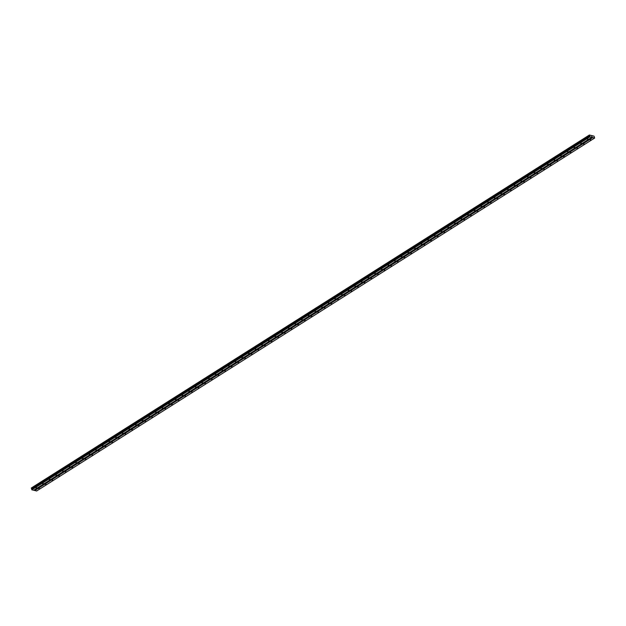 <?xml version="1.0" encoding="UTF-8"?>
<svg xmlns="http://www.w3.org/2000/svg" width="626" height="626" viewBox="0 0 626 626"><rect width="100%" height="100%" fill="white"/><g stroke="black" fill="none" stroke-linecap="round" stroke-linejoin="round"><path stroke-width="0.94" d="M38.562 488.554L39.399 488.491L38.562 488.554M45.205 484.352L46.042 484.289L45.205 484.352M51.848 480.15L52.686 480.087L51.848 480.15M58.492 475.948L59.329 475.885L58.492 475.948M65.135 471.746L65.973 471.683L65.135 471.746M71.779 467.544L72.616 467.481L71.779 467.544M78.422 463.342L79.259 463.279L78.422 463.342M85.066 459.14L85.903 459.077L85.066 459.14M91.709 454.938L92.546 454.875L91.709 454.938M98.352 450.736L99.19 450.673L98.352 450.736M104.996 446.534L105.833 446.471L104.996 446.534M111.639 442.332L112.477 442.269L111.639 442.332M118.283 438.13L119.12 438.067L118.283 438.13M124.926 433.928L125.763 433.865L124.926 433.928M131.57 429.726L132.407 429.663L131.57 429.726M138.213 425.523L139.05 425.461L138.213 425.523M144.856 421.321L145.694 421.259L144.856 421.321M151.5 417.119L152.337 417.057L151.5 417.119M158.143 412.917L158.981 412.855L158.143 412.917M164.787 408.715L165.624 408.653L164.787 408.715M171.43 404.521L172.267 404.451L171.43 404.521M178.074 400.319L178.911 400.249L178.074 400.319M184.717 396.117L185.546 396.055L184.717 396.117M191.36 391.915L192.19 391.853L191.36 391.915M198.004 387.713L198.833 387.65L198.004 387.713M204.647 383.511L205.477 383.448L204.647 383.511M211.291 379.309L212.12 379.246L211.291 379.309M217.934 375.107L218.764 375.044L217.934 375.107M224.577 370.905L225.407 370.842L224.577 370.905M231.221 366.703L232.05 366.64L231.221 366.703M237.864 362.501L238.694 362.438L237.864 362.501M244.508 358.299L245.337 358.236L244.508 358.299M251.151 354.097L251.981 354.034L251.151 354.097M257.795 349.895L258.624 349.832L257.795 349.895M264.438 345.693L265.267 345.63L264.438 345.693M271.081 341.491L271.911 341.428L271.081 341.491M277.725 337.289L278.554 337.226L277.725 337.289M284.368 333.087L285.198 333.024L284.368 333.087M291.012 328.885L291.841 328.822L291.012 328.885M297.655 324.683L298.485 324.62L297.655 324.683M304.299 320.481L305.128 320.418L304.299 320.481M310.934 316.279L311.771 316.216L310.934 316.279M317.578 312.077L318.415 312.014L317.578 312.077M324.221 307.875L325.058 307.812L324.221 307.875M330.864 303.673L331.702 303.61L330.864 303.673M337.508 299.478L338.345 299.408L337.508 299.478M344.151 295.276L344.989 295.214L344.151 295.276M350.795 291.074L351.632 291.012L350.795 291.074M357.438 286.872L358.275 286.81L357.438 286.872M364.082 282.67L364.919 282.608L364.082 282.67M370.725 278.468L371.562 278.406L370.725 278.468M377.368 274.266L378.206 274.204L377.368 274.266M384.012 270.064L384.849 270.002L384.012 270.064M390.655 265.862L391.493 265.8L390.655 265.862M397.299 261.66L398.136 261.598L397.299 261.66M403.942 257.458L404.779 257.396L403.942 257.458M410.586 253.256L411.423 253.194L410.586 253.256M417.229 249.054L418.066 248.991L417.229 249.054M423.872 244.852L424.71 244.789L423.872 244.852M430.516 240.65L431.353 240.587L430.516 240.65M437.159 236.448L437.997 236.385L437.159 236.448M443.803 232.246L444.64 232.183L443.803 232.246M450.446 228.044L451.283 227.981L450.446 228.044M457.09 223.842L457.927 223.779L457.09 223.842M463.733 219.64L464.57 219.577L463.733 219.64M470.376 215.438L471.214 215.375L470.376 215.438M477.02 211.236L477.857 211.173L477.02 211.236M483.663 207.034L484.493 206.971L483.663 207.034M490.307 202.832L491.136 202.769L490.307 202.832M496.95 198.638L497.78 198.567L496.95 198.638M503.594 194.436L504.423 194.373L503.594 194.436M510.237 190.234L511.066 190.171L510.237 190.234M516.88 186.032L517.71 185.969L516.88 186.032M523.524 181.83L524.353 181.767L523.524 181.83M530.167 177.627L530.997 177.565L530.167 177.627M536.811 173.425L537.64 173.363L536.811 173.425M543.454 169.223L544.284 169.161L543.454 169.223M550.097 165.021L550.927 164.959L550.097 165.021M556.741 160.819L557.57 160.757L556.741 160.819M563.384 156.617L564.214 156.555L563.384 156.617M570.028 152.415L570.857 152.353L570.028 152.415M576.671 148.213L577.501 148.151L576.671 148.213M583.315 144.011L584.144 143.949L583.315 144.011M589.958 139.809L590.788 139.747L589.958 139.809M35.878 487.889L36.715 487.826L35.878 487.889M42.521 483.687L43.358 483.624L42.521 483.687M49.164 479.485L50.002 479.422L49.164 479.485M55.808 475.283L56.645 475.22L55.808 475.283M62.451 471.081L63.289 471.018L62.451 471.081M69.095 466.879L69.932 466.816L69.095 466.879M75.738 462.677L76.575 462.614L75.738 462.677M82.382 458.475L83.219 458.412L82.382 458.475M89.025 454.273L89.862 454.21L89.025 454.273M95.668 450.071L96.506 450.008L95.668 450.071M102.312 445.876L103.149 445.806L102.312 445.876M108.955 441.674L109.793 441.604L108.955 441.674M115.599 437.472L116.436 437.41L115.599 437.472M122.242 433.27L123.079 433.208L122.242 433.27M128.886 429.068L129.723 429.006L128.886 429.068M135.529 424.866L136.366 424.804L135.529 424.866M142.172 420.664L143.01 420.602L142.172 420.664M148.816 416.462L149.653 416.4L148.816 416.462M155.459 412.26L156.297 412.198L155.459 412.26M162.103 408.058L162.94 407.995L162.103 408.058M168.746 403.856L169.583 403.793L168.746 403.856M175.39 399.654L176.227 399.591L175.39 399.654M182.033 395.452L182.87 395.389L182.033 395.452M188.676 391.25L189.514 391.187L188.676 391.25M195.32 387.048L196.157 386.985L195.32 387.048M201.963 382.846L202.801 382.783L201.963 382.846M208.607 378.644L209.444 378.581L208.607 378.644M215.25 374.442L216.08 374.379L215.25 374.442M221.894 370.24L222.723 370.177L221.894 370.24M228.537 366.038L229.366 365.975L228.537 366.038M235.18 361.836L236.01 361.773L235.18 361.836M241.824 357.634L242.653 357.571L241.824 357.634M248.467 353.432L249.297 353.369L248.467 353.432M255.111 349.23L255.94 349.167L255.111 349.23M261.754 345.036L262.584 344.965L261.754 345.036M268.397 340.834L269.227 340.763L268.397 340.834M275.041 336.631L275.87 336.569L275.041 336.631M281.684 332.429L282.514 332.367L281.684 332.429M288.328 328.227L289.157 328.165L288.328 328.227M294.971 324.025L295.801 323.963L294.971 324.025M301.615 319.823L302.444 319.761L301.615 319.823M308.258 315.621L309.087 315.559L308.258 315.621M314.901 311.419L315.731 311.357L314.901 311.419M321.545 307.217L322.374 307.155L321.545 307.217M328.188 303.015L329.018 302.953L328.188 303.015M334.832 298.813L335.661 298.751L334.832 298.813M341.467 294.611L342.305 294.549L341.467 294.611M348.111 290.409L348.948 290.347L348.111 290.409M354.754 286.207L355.591 286.145L354.754 286.207M361.398 282.005L362.235 281.943L361.398 282.005M368.041 277.803L368.878 277.741L368.041 277.803M374.684 273.601L375.522 273.539L374.684 273.601M381.328 269.399L382.165 269.337L381.328 269.399M387.971 265.197L388.809 265.134L387.971 265.197M394.615 260.995L395.452 260.932L394.615 260.995M401.258 256.793L402.095 256.73L401.258 256.793M407.902 252.591L408.739 252.528L407.902 252.591M414.545 248.389L415.382 248.326L414.545 248.389M421.188 244.187L422.026 244.124L421.188 244.187M427.832 239.993L428.669 239.922L427.832 239.993M434.475 235.791L435.313 235.728L434.475 235.791M441.119 231.589L441.956 231.526L441.119 231.589M447.762 227.387L448.599 227.324L447.762 227.387M454.406 223.185L455.243 223.122L454.406 223.185M461.049 218.983L461.886 218.92L461.049 218.983M467.692 214.781L468.53 214.718L467.692 214.781M474.336 210.579L475.173 210.516L474.336 210.579M480.979 206.377L481.817 206.314L480.979 206.377M487.623 202.175L488.46 202.112L487.623 202.175M494.266 197.972L495.103 197.91L494.266 197.972M500.91 193.77L501.747 193.708L500.91 193.77M507.553 189.568L508.39 189.506L507.553 189.568M514.196 185.366L515.026 185.304L514.196 185.366M520.84 181.164L521.669 181.102L520.84 181.164M527.483 176.962L528.313 176.9L527.483 176.962M534.127 172.76L534.956 172.698L534.127 172.76M540.77 168.558L541.6 168.496L540.77 168.558M547.414 164.356L548.243 164.294L547.414 164.356M554.057 160.154L554.886 160.092L554.057 160.154M560.7 155.952L561.53 155.89L560.7 155.952M567.344 151.75L568.173 151.688L567.344 151.75M573.987 147.548L574.817 147.486L573.987 147.548M580.631 143.346L581.46 143.284L580.631 143.346M587.274 139.152L588.104 139.082L587.274 139.152M592 136.695L591.734 136.288M589.856 136.218L589.402 135.005L594.043 136.155L594.653 138.049L589.888 136.875L589.856 136.218L31.824 489.156L31.856 489.814L33.718 490.275L591.75 137.329M31.308 488.116L589.34 135.177L31.308 488.116L31.824 489.156M33.82 490.205L36.621 490.995L594.653 138.049M589.402 135.005L31.323 488.108M592.689 137.47L34.657 490.416M592.791 137.587L34.759 490.534M589.551 135.631L31.519 488.57M589.575 135.662L31.543 488.609M589.778 136.75L31.746 489.696M589.888 136.875L31.856 489.814M589.387 135.028L31.355 487.975M589.387 135.052L31.355 487.998M589.332 135.224L31.3 488.163M589.387 135.412L31.355 488.358M589.434 135.474L31.394 488.413M589.755 135.873L31.723 488.812M589.825 135.991L31.785 488.937M589.856 136.108L31.824 489.055M589.715 136.468L31.683 489.415M589.715 136.523L31.683 489.469"/></g></svg>
